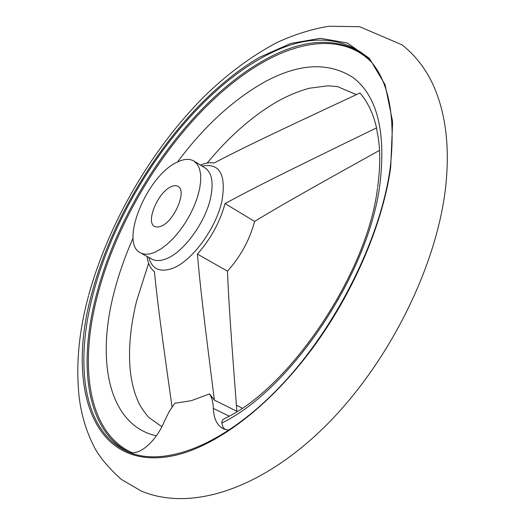 <?xml version="1.0" encoding="UTF-8"?>
<svg xmlns="http://www.w3.org/2000/svg" width="525" height="525" viewBox="0 0 525 525"><rect width="100%" height="100%" fill="white"/><g stroke="black" fill="none" stroke-linecap="round" stroke-linejoin="round"><path stroke-width="0.79" d="M377.646 187.123C380.651 165.152 380.435 146.521 377.009 131.23L376.563 127.883C373.163 113.341 367.612 101.712 359.901 92.997C270.224 134.794 241.762 148.509 214.023 163.019C209.98 162.297 205.446 162.986 200.432 165.086M377.508 188.075C367.349 273.814 288.881 389.137 224.365 418.615L222.423 420.072L221.681 422.658L222.856 426.891L225.074 429.509M170.887 186.834C173.762 185.463 176.144 185.312 178.034 186.388C187.228 190.45 174.451 221.064 161.273 226.163L157.598 227.141L154.612 226.485C145.405 222.285 157.769 192.458 170.887 186.834M154.908 252.23C149.061 254.671 144.218 254.855 140.372 252.768C119.28 242.937 147.007 175.862 176.879 162.304C183.743 158.865 189.427 158.452 193.928 161.07L197.164 164.076L199.428 168.499L200.629 174.215L200.701 181.059L199.638 188.81L197.446 197.203L194.204 205.951L190.011 214.751L185.01 223.276L179.393 231.223L173.355 238.317L167.114 244.302L160.893 248.988L154.908 252.23M147.066 256.463C147.899 263.471 150.353 268.537 154.442 271.668C157.087 299.053 160.985 329.096 172.062 406.98M132.589 453.593L129.924 452.386C140.05 455.483 156.634 440.659 164.594 420.86L169.168 411.593L174.759 403.285L191.408 400.647L209.495 393.914L214.397 400.155L236.867 411.239C230.495 328.381 228.572 298.981 227.469 271.156L197.433 254.093C210.722 238.954 219.929 222.114 225.061 203.575C253.916 187.911 283.658 173.001 376.563 127.883M379.529 150.367C305.301 191.586 279.044 206.568 254.579 221.419C249.743 239.787 240.706 256.364 227.469 271.156M209.495 393.914C211.89 397.543 213.176 402.38 213.367 408.424C213.741 418.674 217.101 425.48 223.433 428.846L228.979 430.231M236.394 405.149L242.077 408.102M214.397 400.155C203.549 315.217 199.874 283.415 197.433 254.093M254.579 221.419L225.061 203.575M92.334 291.513C117.862 198.056 186.277 99.842 259.783 57.199L290.758 43.437L320.408 38.299L347.189 42.958L369.364 58.308L385.094 84.709L392.648 121.695L390.652 167.764C382.456 226.091 351.31 297.603 308.352 353.843C265.302 410.051 214.22 446.933 173.913 455.641C90.832 472.999 65.855 383.946 92.334 291.513M177.489 162.002C204.113 126.315 233.277 99.573 264.974 81.769C299.204 63.256 328.571 61.858 353.076 77.569C377.029 95.799 386.006 131.158 380.008 183.645C369.127 273.013 291.04 389.602 221.721 423.078M156.338 435.875C108.065 424.784 96.082 359.94 114.358 291.329C118.972 273.571 125.226 255.793 133.107 237.989M202.059 166.09C219.522 162.789 226.19 174.208 222.075 200.347C216.562 227.732 192.084 261.161 172.725 268.282C160 272.79 152.007 269.161 148.739 257.381M193.928 161.07L205.052 167.934C211.851 172.581 213.714 182.49 210.643 197.682C205.564 222.18 183.75 252.098 166.484 258.674C160.604 261.056 155.722 261.194 151.817 259.081L140.372 252.768M127.391 451.566C82.464 431.301 74.36 362.683 93.739 291.69C118.414 198.955 187.274 100.039 260.374 58.61C299.257 36.356 332.706 34.184 360.708 52.1C386.879 71.275 396.697 110.001 390.173 168.269C380.369 239.761 334.615 330.579 277.869 388.887C221.025 447.372 162.14 467.532 127.391 451.566M129.189 452.327C85.621 430.959 77.851 363.28 96.823 293.285C121.328 200.635 190.142 101.883 263.314 60.664C301.37 39.014 334.346 36.553 362.25 53.288M132.11 452.708C87.229 432.423 78.875 364.16 98.011 293.521C122.377 201.187 190.988 102.769 263.931 61.779C303.857 39.303 344.472 35.838 370.42 61.117M229.071 416.102L213.367 408.424M88.535 295.752C78.743 331.787 75.659 365.964 79.282 398.285C81.697 416.522 86.966 433.309 95.091 448.652C100.577 458.358 109.305 468.602 121.288 479.384L141.258 491.046C192.308 512.446 263.379 487.758 325.979 425.519C388.828 362.913 437.01 266.214 445.738 186.25C449.984 145.609 445.502 111.202 432.292 83.022C424.574 67.239 414.442 54.495 401.901 44.776L359.638 26.709L328.755 26.25C311.246 29.223 293.954 34.67 276.865 42.591C251.39 56.109 227.154 74.084 204.159 96.521C151.305 149.605 108.721 222.764 88.771 294.873M207.152 163.058C229.858 135.634 253.838 114.785 279.09 100.511C289.662 94.854 299.854 90.746 309.665 88.18L327.987 85.811L337.47 86.586L356.39 94.631M148.601 263.307L136.598 300.996C130.167 327.233 128.12 351.035 130.456 372.409C131.972 384.293 134.813 394.59 138.987 403.292C140.707 406.941 143.922 411.62 148.627 417.336L161.877 426.72"/></g></svg>
